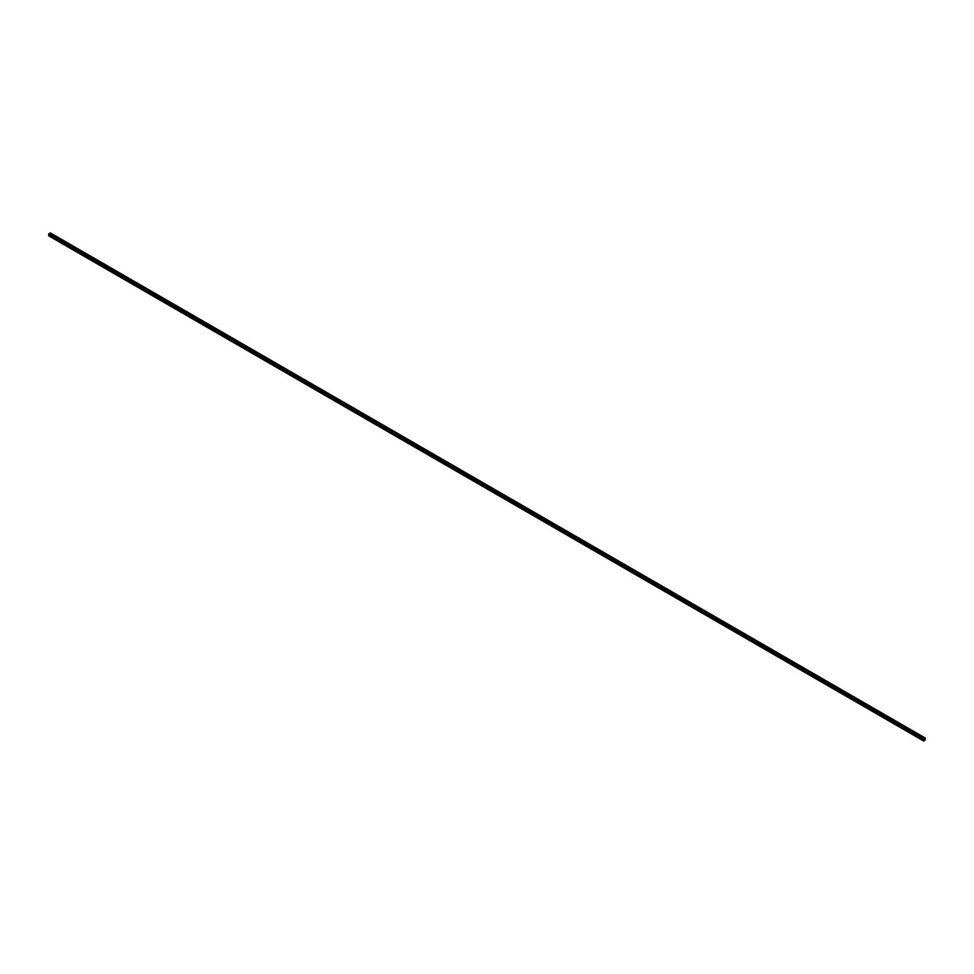 <?xml version="1.0" encoding="UTF-8"?>
<svg xmlns="http://www.w3.org/2000/svg" width="974" height="974" viewBox="0 0 974 974"><rect width="100%" height="100%" fill="white"/><g stroke="black" fill="none" stroke-linecap="round" stroke-linejoin="round"><path stroke-width="1.46" d="M50.453 233.054L48.87 233.772L48.7 235.684L923.766 740.897L925.081 740.094L923.766 741.056L925.081 740.143L923.766 741.056L923.547 739.156L925.3 738.146L925.13 740.07L923.547 740.776L48.7 235.684L923.547 740.776L925.13 740.07L925.3 738.146M50.271 232.956L925.13 738.049L50.271 232.956L48.87 233.772L923.729 738.852L48.87 233.772L923.547 739.156L48.7 234.064L48.7 235.684M925.215 738.195L923.632 739.108L923.632 740.727L925.13 739.972L925.215 738.195L925.13 739.972L923.632 740.727L923.632 739.108L925.215 738.195L925.13 739.972L923.632 740.727L923.632 739.108L925.215 738.195L923.632 739.108L923.632 740.727L925.13 739.972L925.215 738.195M925.13 738.049L923.547 739.156L923.547 740.776M48.919 235.964L923.766 741.056L48.919 235.964M925.251 738.036L50.404 232.944M923.596 740.885L48.749 235.793"/></g></svg>

